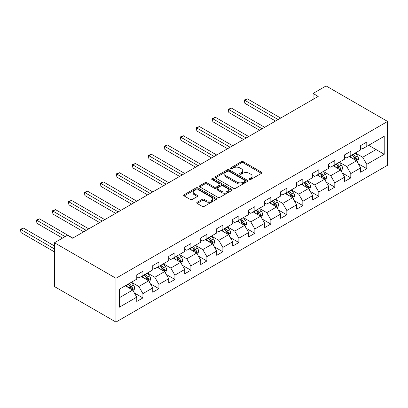 <?xml version="1.0" encoding="UTF-8"?>
<svg xmlns="http://www.w3.org/2000/svg" width="408" height="408" viewBox="0 0 408 408"><rect width="100%" height="100%" fill="white"/><g stroke="black" fill="none" stroke-linecap="round" stroke-linejoin="round"><path stroke-width="0.61" d="M249.349 179.515A0.994 0.576 0 0 0 250.757 179.515L261.446 173.344A1.423 0.821 0 0 0 261.865 172.763A1.423 0.821 0 0 0 261.446 172.181L243.336 161.726A1.423 0.821 0 0 0 241.322 161.726L230.632 167.897A0.994 0.576 0 0 0 230.341 168.305A0.994 0.576 0 0 0 230.632 168.713A0.994 0.576 0 0 0 232.04 168.713L233.422 167.912A4.554 2.627 0 0 1 239.863 167.912L241.373 168.785A4.554 2.627 0 0 1 242.709 170.641A4.554 2.627 0 0 1 241.373 172.502L239.991 173.298A0.994 0.576 0 0 0 239.7 173.706A0.994 0.576 0 0 0 239.991 174.114A0.994 0.576 0 0 0 241.398 174.114L242.78 173.313A4.554 2.627 0 0 1 249.222 173.313L250.731 174.185A4.554 2.627 0 0 1 252.062 176.047A4.554 2.627 0 0 1 250.731 177.903L249.349 178.704A0.994 0.576 0 0 0 249.053 179.107A0.994 0.576 0 0 0 249.349 179.515L249.349 178.704M197.151 202.271A1.423 0.821 0 0 0 196.738 202.852A1.423 0.821 0 0 0 197.151 203.434L202.235 206.366A1.423 0.821 0 0 0 204.245 206.366L216.118 199.512A1.423 0.821 0 0 0 216.536 198.931A1.423 0.821 0 0 0 216.118 198.349L198.007 187.894A1.423 0.821 0 0 0 195.993 187.894L184.12 194.749A1.423 0.821 0 0 0 183.707 195.33A1.423 0.821 0 0 0 184.12 195.911L190.261 199.456A1.423 0.821 0 0 0 192.27 199.456L197.355 196.523A1.423 0.821 0 0 0 197.768 195.942A1.423 0.821 0 0 0 197.355 195.361L194.31 193.601A3.805 2.198 0 0 1 193.193 192.051A3.805 2.198 0 0 1 195.544 190.021A3.805 2.198 0 0 1 199.691 190.495L211.614 197.38A3.805 2.198 0 0 1 212.731 198.931A3.805 2.198 0 0 1 210.38 200.96A3.805 2.198 0 0 1 206.234 200.486L204.245 199.339A1.423 0.821 0 0 0 202.235 199.339L197.151 202.271L197.151 203.434M387.6 121.441L326.094 85.93L313.079 93.447L318.204 96.405L72.599 238.206L67.473 235.248L54.453 242.765L115.959 278.271L387.6 121.441L387.6 165.235L115.959 322.07L115.959 278.271M233.524 188.302A1.423 0.821 0 0 0 235.538 188.302L247.411 181.448A1.423 0.821 0 0 0 247.829 180.866A1.423 0.821 0 0 0 247.411 180.285L229.301 169.83A1.423 0.821 0 0 0 227.287 169.83L215.414 176.684A1.423 0.821 0 0 0 214.996 177.266A1.423 0.821 0 0 0 215.414 177.847L233.524 188.302M212.339 179.729A0.994 0.576 0 0 1 213.353 179.872L213.353 178.689L231.764 189.317A1.423 0.821 0 0 1 232.183 189.899A1.423 0.821 0 0 1 231.764 190.48L219.892 197.334A1.423 0.821 0 0 1 217.877 197.334L199.767 186.879L199.767 185.716A1.423 0.821 0 0 0 199.349 186.298A1.423 0.821 0 0 0 199.767 186.879M199.767 185.716L204.847 182.784A1.423 0.821 0 0 1 206.861 182.784L214.205 187.022A1.423 0.821 0 0 0 216.22 187.022L219.591 185.079A1.423 0.821 0 0 0 220.004 184.498A1.423 0.821 0 0 0 219.591 183.916L211.941 179.5A0.994 0.576 0 0 1 211.65 179.097A0.994 0.576 0 0 1 212.267 178.561A0.994 0.576 0 0 1 213.353 178.689M134.354 292.98L142.917 297.922L142.917 293.602L152.755 287.921L152.755 292.24L158.906 288.691L158.906 284.371L168.749 278.69L168.749 283.009L174.899 279.455L174.899 275.135L184.737 269.453L184.737 273.773L190.888 270.224L190.888 265.904L200.731 260.222L200.731 264.542L206.881 260.993L206.881 256.673L216.719 250.991L216.719 255.311L222.87 251.761L222.87 247.442L232.713 241.76L232.713 246.08L238.864 242.525L238.864 238.206L248.701 232.524L248.701 236.844L254.852 233.294L254.852 228.975L264.695 223.293L264.695 227.613L270.846 224.063L270.846 219.744L280.684 214.062L280.684 218.382L286.834 214.832L286.834 210.508L296.677 204.826L296.677 209.151L302.828 205.596L302.828 201.277L312.666 195.595L312.666 199.915L318.816 196.365L318.816 192.046L328.659 186.364L328.659 190.684L334.81 187.134L334.81 182.815L344.648 177.133L344.648 181.453L350.798 177.903L350.798 173.579L360.641 167.897L360.641 172.222L366.792 168.667L366.792 164.347L384.219 154.285L384.219 136.298L376.018 141.03L376.018 149.552L384.219 154.285M142.917 297.922L136.767 301.471L136.767 297.151L119.34 307.214L119.34 289.221L136.767 279.159L136.767 274.839L142.917 271.289L142.917 275.609L152.755 269.928L152.755 265.608L158.906 262.058L158.906 266.378L168.749 260.697L168.749 256.377L174.899 252.822L174.899 257.147L184.737 251.466L184.737 247.141L190.888 243.591L190.888 247.911L200.731 242.23L200.731 237.91L206.881 234.36L206.881 238.68L216.719 232.999L216.719 228.679L222.87 225.129L222.87 229.449L232.713 223.768L232.713 219.448L238.864 215.893L238.864 220.218L248.701 214.537L248.701 210.212L254.852 206.662L254.852 210.982L264.695 205.3L264.695 200.981L270.846 197.431L270.846 201.751L280.684 196.07L280.684 191.75L286.834 188.2L286.834 192.52L296.677 186.839L296.677 182.519L302.828 178.964L302.828 183.284L312.666 177.602L312.666 173.283L318.816 169.733L318.816 174.053L328.659 168.371L328.659 164.052L334.81 160.502L334.81 164.822L344.648 159.14L344.648 154.821L350.798 151.271L350.798 155.591L360.641 149.909L360.641 145.59L366.792 142.035L366.792 146.355L384.219 136.298M141.275 276.558L148.655 280.816L138.817 286.498L131.437 282.239M136.767 276.792L138.817 277.975L142.917 275.609M138.817 286.498L142.917 293.602M148.655 280.816L152.755 287.921M157.269 267.327L164.648 271.585L154.805 277.267L147.426 273.008M152.755 267.561L154.805 268.745L158.906 266.378M154.805 277.267L158.906 284.371M164.648 271.585L168.749 278.69M173.257 258.091L180.637 262.354L170.799 268.036L163.419 263.772M168.749 258.33L170.799 259.514L174.899 257.147M170.799 268.036L174.899 275.135M180.637 262.354L184.737 269.453M189.251 248.86L196.631 253.123L186.787 258.805L179.408 254.541M184.737 249.094L186.787 250.282L190.888 247.911M186.787 258.805L190.888 265.904M196.631 253.123L200.731 260.222M205.239 239.629L212.619 243.887L202.781 249.569L195.401 245.31M200.731 239.863L202.781 241.046L206.881 238.68M202.781 249.569L206.881 256.673M212.619 243.887L216.719 250.991M221.233 230.398L228.613 234.656L218.77 240.338L211.39 236.079M216.719 230.632L218.77 231.815L222.87 229.449M218.77 240.338L222.87 247.442M228.613 234.656L232.713 241.76M237.221 221.161L244.601 225.425L234.763 231.106L227.384 226.843M232.713 221.401L234.763 222.584L238.864 220.218M234.763 231.106L238.864 238.206M244.601 225.425L248.701 232.524M253.215 211.931L260.595 216.189L250.752 221.876L243.372 217.612M248.701 212.165L250.752 213.348L254.852 210.982M250.752 221.876L254.852 228.975M260.595 216.189L264.695 223.293M269.204 202.7L276.583 206.958L266.745 212.639L259.366 208.381M264.695 202.934L266.745 204.117L270.846 201.751M266.745 212.639L270.846 219.744M276.583 206.958L280.684 214.062M285.197 193.463L292.577 197.727L282.734 203.408L275.354 199.145M280.684 193.703L282.734 194.886L286.834 192.52M282.734 203.408L286.834 210.508M292.577 197.727L296.677 204.826M301.186 184.232L308.565 188.496L298.727 194.177L291.348 189.914M296.677 184.472L298.727 185.655L302.828 183.284M298.727 194.177L302.828 201.277M308.565 188.496L312.666 195.595M317.179 175.001L324.559 179.26L314.716 184.941L307.336 180.683M312.666 175.236L314.716 176.419L318.816 174.053M314.716 184.941L318.816 192.046M324.559 179.26L328.659 186.364M333.168 165.77L340.547 170.029L330.71 175.71L323.33 171.452M328.659 166.005L330.71 167.188L334.81 164.822M330.71 175.71L334.81 182.815M340.547 170.029L344.648 177.133M349.161 156.534L356.541 160.798L346.698 166.479L339.318 162.216M344.648 156.774L346.698 157.957L350.798 155.591M346.698 166.479L350.798 173.579M356.541 160.798L360.641 167.897M368.638 145.294L376.018 149.552L362.692 157.248L355.312 152.985M360.641 147.543L362.692 148.726L366.792 146.355M362.692 157.248L366.792 164.347M54.453 242.765L54.453 286.559L115.959 322.07M313.079 93.447L313.079 99.368M119.34 297.743L132.666 290.052L125.287 285.789M132.666 290.052L136.767 297.151M358.234 163.725L366.792 168.667M342.241 172.961L350.798 177.903M326.252 182.192L334.81 187.134M310.259 191.423L318.816 196.365M294.27 200.654L302.828 205.596M278.276 209.891L286.834 214.832M262.288 219.121L270.846 224.063M246.294 228.352L254.852 233.294M230.306 237.584L238.864 242.525M214.312 246.82L222.87 251.761M198.324 256.051L206.881 260.993M182.33 265.282L190.888 270.224M166.342 274.518L174.899 279.455M150.348 283.749L158.906 288.691M249.747 179.658L250.731 179.087A4.554 2.627 0 0 0 252.062 177.23L252.062 176.047M242.709 170.641L242.709 171.824A4.554 2.627 0 0 1 241.373 173.686L240.389 174.252M261.426 173.354L243.336 162.909A1.423 0.821 0 0 0 241.322 162.909L231.03 168.851M247.411 180.285L247.411 181.448L229.301 171.013A1.423 0.821 0 0 0 227.287 171.013L215.434 177.857M244.897 181.274A0.994 0.576 0 0 0 245.188 180.866A0.994 0.576 0 0 0 244.897 180.458L228.995 171.284A0.994 0.576 0 0 0 227.588 171.284L226.129 172.125A4.554 2.627 0 0 0 224.798 173.981A4.554 2.627 0 0 0 226.129 175.843L236.997 182.116A4.554 2.627 0 0 0 243.438 182.116L244.897 181.274L244.897 182.458A0.994 0.576 0 0 0 245.188 182.05L245.188 180.866M224.798 173.981L224.798 175.165A4.554 2.627 0 0 0 226.129 177.026L226.129 175.843M244.897 182.458L243.438 183.299A4.554 2.627 0 0 1 236.997 183.299L226.129 177.026M199.787 186.889L204.847 183.967L204.847 182.784M220.004 184.498L220.004 185.681A1.423 0.821 0 0 1 219.591 186.262L216.22 188.205A1.423 0.821 0 0 1 214.205 188.205L206.861 183.967A1.423 0.821 0 0 0 204.847 183.967M213.353 179.872L231.744 190.49M221.83 191.423A3.805 2.198 0 0 0 225.976 191.903A3.805 2.198 0 0 0 228.327 189.868A3.805 2.198 0 0 0 227.21 188.317L223.013 185.89A1.423 0.821 0 0 0 220.998 185.89L217.627 187.838A1.423 0.821 0 0 0 217.209 188.419A1.423 0.821 0 0 0 217.627 189.001L221.83 191.423L221.83 192.607A3.805 2.198 0 0 0 225.976 193.086A3.805 2.198 0 0 0 228.327 191.056L228.327 189.868M217.209 188.419L217.209 189.603A1.423 0.821 0 0 0 217.627 190.184L217.627 189.001M221.83 192.607L217.627 190.184M212.731 198.931L212.731 200.114A3.805 2.198 0 0 1 210.38 202.149A3.805 2.198 0 0 1 206.234 201.669L204.245 200.522A1.423 0.821 0 0 0 202.235 200.522L197.171 203.444M193.193 192.051L193.193 193.234A3.805 2.198 0 0 0 194.31 194.784L194.31 193.601M197.355 195.361L197.355 196.523L194.31 194.784M216.097 199.522L198.007 189.077A1.423 0.821 0 0 0 195.993 189.077L184.141 195.922M357.352 162.2L358.571 159.13A3.84 2.218 -120 0 0 357.342 155.856L355.23 153.031M351.538 157.911L350.105 155.994M280.684 118.07L247.401 98.853L244.841 100.332L244.841 103.29L275.558 121.028M355.944 160.456L356.495 159.293A3.84 2.218 -120 0 0 355.399 156.983L353.282 154.158M352.318 154.714L354.664 157.845A1.958 1.132 60 0 1 355.021 158.442L356.495 159.293M352.048 154.867L354.164 157.692A3.84 2.218 60 0 1 355.266 160.002M244.841 103.29L244.275 100.006L278.123 119.549M244.275 100.006L247.401 98.853M341.358 171.431L342.577 168.361A3.84 2.218 -120 0 0 341.353 165.087L339.237 162.267M335.549 167.142L334.111 165.225M264.695 127.301L231.412 108.084L228.847 109.563L228.847 112.521L259.57 130.259M339.956 169.687L340.507 168.524A3.84 2.218 -120 0 0 339.405 166.214L337.288 163.389M336.325 163.945L338.676 167.076A1.958 1.132 60 0 1 339.028 167.673L340.507 168.524M336.059 164.098L338.176 166.923A3.84 2.218 60 0 1 339.272 169.233M228.847 112.521L228.286 109.237L262.13 128.78M228.286 109.237L231.412 108.084M325.37 180.662L326.589 177.592A3.84 2.218 -120 0 0 325.36 174.323L323.248 171.498M319.556 176.373L318.123 174.456M248.701 136.532L215.419 117.315L212.859 118.794L212.859 121.757L243.576 139.49M323.962 178.918L324.513 177.755A3.84 2.218 -120 0 0 323.411 175.445L321.3 172.62M320.336 173.176L322.682 176.312A1.958 1.132 60 0 1 323.039 176.904L324.513 177.755M320.066 173.334L322.182 176.154A3.84 2.218 60 0 1 323.284 178.469M212.859 121.757L212.293 118.473L246.141 138.011M212.293 118.473L215.419 117.315M309.376 189.899L310.595 186.823A3.84 2.218 -120 0 0 309.371 183.554L307.255 180.729M303.567 185.609L302.129 183.687M232.713 145.763L199.43 126.551L196.865 128.03L196.865 130.988L227.588 148.726M307.974 188.149L308.525 186.992A3.84 2.218 -120 0 0 307.423 184.676L305.306 181.856M304.343 182.412L306.694 185.543A1.958 1.132 60 0 1 307.046 186.14L308.525 186.992M304.077 182.565L306.194 185.39A3.84 2.218 60 0 1 307.29 187.7M196.865 130.988L196.304 127.704L230.148 147.242M196.304 127.704L199.43 126.551M293.388 199.13L294.607 196.059A3.84 2.218 -120 0 0 293.377 192.785L291.266 189.96M287.574 194.84L286.141 192.923M216.719 154.999L183.437 135.782L180.877 137.261L180.877 140.219L211.594 157.957M291.98 197.385L292.531 196.222A3.84 2.218 -120 0 0 291.429 193.912L289.318 191.087M288.354 191.643L290.7 194.774A1.958 1.132 60 0 1 291.057 195.371L292.531 196.222M288.084 191.796L290.2 194.621A3.84 2.218 60 0 1 291.302 196.931M180.877 140.219L180.311 136.935L214.159 156.478M180.311 136.935L183.437 135.782M277.394 208.361L278.613 205.29A3.84 2.218 -120 0 0 277.389 202.021L275.272 199.196M271.585 204.071L270.147 202.154M200.731 164.23L167.448 145.013L164.883 146.492L164.883 149.45L195.605 167.188M275.992 206.616L276.542 205.454A3.84 2.218 -120 0 0 275.441 203.143L273.324 200.318M272.36 200.874L274.712 204.01A1.958 1.132 60 0 1 275.063 204.602L276.542 205.454M272.095 201.027L274.212 203.852A3.84 2.218 60 0 1 275.308 206.162M164.883 149.45L164.322 146.166L198.166 165.709M164.322 146.166L167.448 145.013M261.406 217.597L262.625 214.521A3.84 2.218 -120 0 0 261.395 211.252L259.284 208.427M255.592 213.302L254.159 211.385M184.737 173.461L151.455 154.244L148.894 155.723L148.894 158.686L179.612 176.419M259.998 215.847L260.549 214.684A3.84 2.218 -120 0 0 259.447 212.374L257.336 209.549M256.372 210.105L258.718 213.241A1.958 1.132 60 0 1 259.075 213.833L260.549 214.684M256.102 210.263L258.218 213.088A3.84 2.218 60 0 1 259.32 215.399M148.894 158.686L148.328 155.402L182.177 174.94M148.328 155.402L151.455 154.244M245.412 226.828L246.631 223.752A3.84 2.218 -120 0 0 245.407 220.483L243.29 217.658M239.603 222.539L238.165 220.616M168.749 182.692L135.466 163.481L132.901 164.959L132.901 167.917L163.623 185.655M244.01 225.078L244.56 223.921A3.84 2.218 -120 0 0 243.459 221.61L241.342 218.785M240.378 219.341L242.729 222.472A1.958 1.132 60 0 1 243.081 223.069L244.56 223.921M240.113 219.494L242.23 222.319A3.84 2.218 60 0 1 243.326 224.63M132.901 167.917L132.34 164.633L166.184 184.176M132.34 164.633L135.466 163.481M229.424 236.059L230.642 232.988A3.84 2.218 -120 0 0 229.413 229.714L227.302 226.894M223.609 231.769L222.176 229.852M152.755 191.928L119.473 172.712L116.912 174.191L116.912 177.149L147.63 194.886M228.016 234.314L228.567 233.152A3.84 2.218 -120 0 0 227.465 230.841L225.354 228.016M224.39 228.572L226.736 231.703A1.958 1.132 60 0 1 227.093 232.3L228.567 233.152M224.119 228.725L226.236 231.55A3.84 2.218 60 0 1 227.338 233.861M116.912 177.149L116.346 173.864L150.195 193.407M116.346 173.864L119.473 172.712M213.43 245.29L214.649 242.219A3.84 2.218 -120 0 0 213.425 238.95L211.308 236.125M207.621 241.001L206.183 239.083M136.767 201.159L103.484 181.942L100.919 183.421L100.919 186.38L131.641 204.117M212.027 243.545L212.578 242.383A3.84 2.218 -120 0 0 211.477 240.072L209.36 237.247M208.396 237.803L210.747 240.939A1.958 1.132 60 0 1 211.099 241.531L212.578 242.383M208.131 237.961L210.248 240.781A3.84 2.218 60 0 1 211.344 243.091M100.919 186.38L100.358 183.095L134.201 202.638M100.358 183.095L103.484 181.942M197.441 254.526L198.66 251.45A3.84 2.218 -120 0 0 197.431 248.181L195.32 245.356M191.627 250.231L190.194 248.314M120.773 210.39L87.491 191.174L84.93 192.653L84.93 195.616L115.648 213.348M196.034 252.776L196.585 251.614A3.84 2.218 -120 0 0 195.483 249.303L193.372 246.483M192.408 247.039L194.754 250.17A1.958 1.132 60 0 1 195.111 250.762L196.585 251.614M192.137 247.192L194.254 250.017A3.84 2.218 60 0 1 195.356 252.328M84.93 195.616L84.364 192.331L118.213 211.869M84.364 192.331L87.491 191.174M181.448 263.757L182.667 260.686A3.84 2.218 -120 0 0 181.443 257.412L179.326 254.587M175.639 259.468L174.201 257.55M104.785 219.626L71.502 200.41L68.937 201.889L68.937 204.847L99.659 222.584M180.045 262.012L180.596 260.85A3.84 2.218 -120 0 0 179.494 258.539L177.378 255.714M176.414 256.27L178.765 259.401A1.958 1.132 60 0 1 179.117 259.998L180.596 260.85M176.149 256.423L178.265 259.248A3.84 2.218 60 0 1 179.362 261.559M68.937 204.847L68.376 201.562L102.219 221.105M68.376 201.562L71.502 200.41M165.459 272.988L166.678 269.918A3.84 2.218 -120 0 0 165.449 266.643L163.338 263.823M159.645 268.699L158.212 266.781M88.791 228.857L55.508 209.641L52.948 211.12L52.948 214.078L83.666 231.815M164.052 271.244L164.602 270.081A3.84 2.218 -120 0 0 163.501 267.77L161.389 264.945M160.426 265.501L162.772 268.632A1.958 1.132 60 0 1 163.129 269.229L164.602 270.081M160.155 265.654L162.272 268.479A3.84 2.218 60 0 1 163.373 270.79M52.948 214.078L52.382 210.793L86.231 230.336M52.382 210.793L55.508 209.641M149.466 282.219L150.685 279.149A3.84 2.218 -120 0 0 149.461 275.879L147.344 273.054M143.657 277.93L142.219 276.012M72.802 238.088L39.52 218.872L36.955 220.351L36.955 223.314L62.552 238.088M148.063 280.475L148.614 279.312A3.84 2.218 -120 0 0 147.512 277.001L145.396 274.176M144.432 274.732L146.783 277.868A1.958 1.132 60 0 1 147.135 278.46L148.614 279.312M144.167 274.89L146.283 277.71A3.84 2.218 60 0 1 147.38 280.021M36.955 223.314L36.394 220.024L65.112 236.609M36.394 220.024L39.52 218.872M133.477 291.455L134.696 288.38A3.84 2.218 -120 0 0 133.467 285.11L131.351 282.285M127.663 287.166L126.23 285.243M54.453 245.958L23.526 228.103L20.966 229.587L20.966 232.545L54.453 251.879M132.07 289.705L132.62 288.543A3.84 2.218 -120 0 0 131.519 286.232L129.407 283.412M128.444 283.968L130.79 287.099A1.958 1.132 60 0 1 131.147 287.691L132.62 288.543M128.173 284.121L130.29 286.946A3.84 2.218 60 0 1 131.391 289.257M20.966 232.545L20.4 229.26L54.453 248.921M20.4 229.26L23.526 228.103M250.731 179.087L250.731 177.903M239.991 174.114L239.991 173.298M241.373 173.686L241.373 172.502M230.632 168.713L230.632 167.897M241.322 162.909L241.322 161.726M243.336 162.909L243.336 161.726M261.446 173.344L261.446 172.181M215.414 177.847L215.414 176.684M227.287 171.013L227.287 169.83M229.301 171.013L229.301 169.83M236.997 183.299L236.997 182.116M243.438 183.299L243.438 182.116M206.861 183.967L206.861 182.784M214.205 188.205L214.205 187.022M216.22 188.205L216.22 187.022M219.591 186.262L219.591 185.079M231.764 190.48L231.764 189.317M202.235 200.522L202.235 199.339M204.245 200.522L204.245 199.339M206.234 201.669L206.234 200.486M184.12 195.911L184.12 194.749M195.993 189.077L195.993 187.894M198.007 189.077L198.007 187.894M216.118 199.512L216.118 198.349M356.164 160.579L358.545 159.202M355.399 156.983L357.342 155.856M352.665 158.559L354.164 157.692M340.17 169.81L342.552 168.433M339.405 166.214L341.353 165.087M336.671 167.79L338.176 166.923M324.181 179.041L326.563 177.669M323.411 175.445L325.36 174.323M320.683 177.026L322.182 176.154M308.188 188.277L310.57 186.9M307.423 184.676L309.371 183.554M304.689 186.257L306.194 185.39M292.199 197.508L294.581 196.131M291.429 193.912L293.377 192.785M288.701 195.488L290.2 194.621M276.206 206.739L278.587 205.367M275.441 203.143L277.389 202.021M272.707 204.719L274.212 203.852M260.217 215.975L262.599 214.598M259.447 212.374L261.395 211.252M256.719 213.955L258.218 213.088M244.224 225.206L246.605 223.829M243.459 221.61L245.407 220.483M240.725 223.186L242.23 222.319M228.235 234.437L230.617 233.06M227.465 230.841L229.413 229.714M224.737 232.417L226.236 231.55M212.242 243.668L214.623 242.296M211.477 240.072L213.425 238.95M208.743 241.648L210.248 240.781M196.248 252.904L198.635 251.527M195.483 249.303L197.431 248.181M192.755 250.884L194.254 250.017M180.26 262.135L182.641 260.758M179.494 258.539L181.443 257.412M176.761 260.115L178.265 259.248M164.266 271.366L166.653 269.989M163.501 267.77L165.449 266.643M160.772 269.346L162.272 268.479M148.277 280.597L150.659 279.225M147.512 277.001L149.461 275.879M144.779 278.577L146.283 277.71M132.284 289.833L134.671 288.456M131.519 286.232L133.467 285.11M128.79 287.813L130.29 286.946"/></g></svg>

